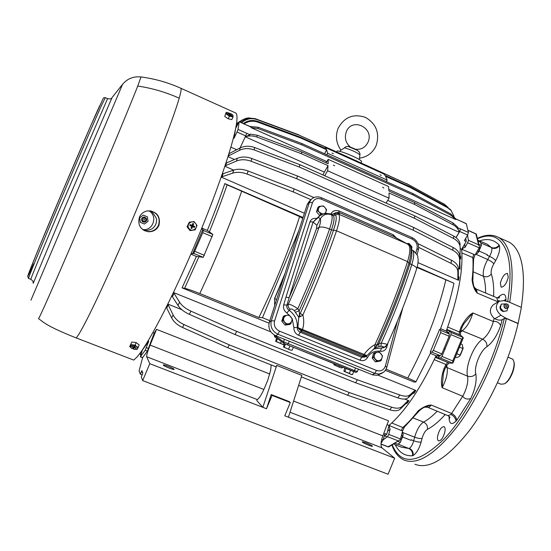 <?xml version="1.0" encoding="UTF-8"?>
<svg xmlns="http://www.w3.org/2000/svg" width="551" height="551" viewBox="0 0 551 551"><rect width="100%" height="100%" fill="white"/><g stroke="black" fill="none" stroke-linecap="round" stroke-linejoin="round"><path stroke-width="0.83" d="M167.07 307.244L168.572 304.366M142.606 357.723L140.347 356.855L142.482 349.74M142.571 349.775L148.749 341.179L148.088 340.924M271.161 364.927L270.686 370.107L267.814 380.094L264.59 387.835C261.753 394.42 259.259 398.38 257.124 399.702L256.8 400.563L262.841 407.334L149.769 363.694L142.668 380.596L141.338 376.96L142.819 372.937L141.931 370.63L140.291 374.108L139.1 370.844L142.647 357.592L147.379 351.118L154.204 333.086L152.93 332.584M140.34 356.848L145.182 350.264L148.749 341.179M384.137 436.282L386.809 434.243L389.027 425.42L387.071 424.649M389.027 425.42C405.061 411.569 420.744 388.338 436.075 355.732L430.393 353.377M386.093 369.211L407.747 378.007C413.112 380.224 415.805 381.554 415.833 381.995L414.221 382.098L385.383 370.389M269.033 323.161L182.057 287.863L196.397 256.422L190.866 254.128M154.204 333.086L156.532 329.353L269.9 374.053M166.292 307.196L171.636 317.858C173.71 321.846 177.332 325.049 182.484 327.473L227.742 347.715L275.893 366.801L276.733 365.437L301.858 375.41L288.407 417.203L394.654 458.212L382.001 447.873C380.452 445.917 380.727 441.916 382.821 435.882L388.517 420.819L298.649 385.383M171.857 295.832L178.001 305.412C180.335 308.966 184.11 311.942 189.324 314.339L235.05 334.54L355.595 382.773L397.925 397.898C402.643 399.496 406.025 399.461 408.064 397.801L412.871 393.414L413.987 393.297L415.812 390.432L377.958 375.135M270.851 331.86L173.455 292.505M301.376 376.905L347.564 395.219L389.853 409.792C394.585 411.315 398.111 411.039 400.419 408.959L405.929 403.518L407.106 403.298L408.945 400.742L404.709 399.048M181.789 309.669L167.841 304.076M196.397 256.422L198.952 256.704L184.613 288.311C187.368 288.862 192.423 290.597 199.779 293.525L258.846 317.521L262.455 317.679L298.959 230.194M201.804 228.1L207.321 230.421L212.844 234.437L203.236 257.338L198.952 256.704M203.236 257.338L193.759 253.412L192.65 253.763L191.273 253.191M192.65 253.763L202.837 229.512L201.466 228.934M193.759 253.412L202.761 232.66L203.402 230.463L202.837 229.512M459.72 258.626L460.664 259.039L460.691 256.546L460.057 255.561M234.512 159.514L228.024 156.663M236.682 149.734L230.903 147.172M207.321 230.421C214.139 213.533 219.973 197.933 224.822 183.607L227.102 184.812C222.087 199.4 216.164 215.117 209.346 231.964M417.045 267.49L453.962 283.248L417.176 267.008M303.043 217.521L224.822 183.607M448.955 333.72L449.141 333.217L446.227 331.061L440.566 328.678M446.227 331.061C458.239 297.23 463.37 269.969 461.628 249.272L460.175 248.632M457.874 279.281L458.356 276.209L459.031 277.208L458.549 280.273L457.874 279.281L457.84 271.471C457.674 268.344 455.395 265.63 450.993 263.344L451.496 260.244C455.891 262.538 458.163 265.251 458.322 268.385L460.037 269.129L459.748 256.311C459.644 252.751 457.42 249.803 453.087 247.468L413.615 227.425L297.402 175.983L296.748 178.738L413.243 230.222L413.615 227.425M310.929 199.682L293.263 191.934L247.158 174.061L248.115 171.003C242.798 169.047 237.984 168.744 233.686 170.094L224.925 166.25M458.549 280.273L418.009 262.648M304.414 213.271L221.22 177.098M250.044 134.788L245.477 136.738C249.252 135.553 253.061 135.656 256.904 137.034L257.214 135.215L250.161 134.12L250.044 134.788L246.841 133.356L240.057 147.999M245.849 135.966L237.013 132.026L234.058 138.218L233.438 137.943M234.058 138.218L235.704 128.121M237.013 132.026L238.011 129.409L239.237 121.633L235.745 128.142M149.769 363.694L146.669 356.738L257.331 399.592M156.532 329.353L150.099 345.084C147.613 351.338 146.47 355.223 146.669 356.738M436.075 355.732L439.691 356.18L437.659 355.34L440.29 355.664L431.812 352.144L430.276 351.965L430.744 352.599M269.804 320.668L262.455 317.679M182.057 287.863L184.613 288.311M415.812 390.432L414.696 390.549L409.91 394.909C407.871 396.562 404.496 396.582 399.764 394.984L357.399 379.797L236.716 331.406L235.05 334.54M276.733 365.437L262.841 407.334L266.512 408.752L272.056 395.425L271.195 394.557L289.351 401.631L290.287 402.526L284.777 415.798L288.407 417.203M461.628 249.272L466.236 241.51L464.321 240.663L467.654 235.029L459.699 231.475L460.464 228.913L459.197 232.281L387.704 200.364M459.197 232.281L455.98 237.522M460.664 259.039L460.023 257.916L460.188 247.984M228.21 156.078L239.54 150.306C244.003 148.185 248.852 148.047 254.094 149.893L299.338 167.043L414.504 218.286L453.618 238.528C457.736 240.787 459.927 243.797 460.181 247.551M324.725 175.762L327.604 170.741L328.052 165.651L301.411 153.715L301.59 151.856L328.148 163.771L328.189 159.363L326.123 162.869M245.422 136.862L324.367 172.098L328.052 165.651M324.367 172.098L322.852 174.922M459.699 231.475L456.083 237.605M467.654 235.029L468.419 232.467L457.564 227.611L459.265 232.171C458.37 229.044 456.318 226.592 453.108 224.836L414.621 204.455L389.054 192.995L389.047 198.208L327.604 170.741M460.037 269.129L459.382 268.034L459.748 256.311M413.243 230.222L452.812 250.278C457.158 252.613 459.382 255.561 459.493 259.122M225.042 165.892L236.496 161.023C240.897 159.26 245.746 159.329 251.042 161.229L296.748 178.738M225.938 163.172L237.302 158.302C241.696 156.532 246.531 156.601 251.814 158.495L297.402 175.983M450.993 263.344L418.677 247.358M247.158 174.061C241.827 172.105 237.006 171.795 232.701 173.138L233.686 170.094L223.127 173.723L222.129 176.754L232.701 173.138M221.295 176.878L222.129 176.754M326.936 161.657L251.063 127.612L251.104 127.109L239.237 121.633M326.798 154.776L327.604 153.247L326.591 149.693L324.601 153.791M326.591 149.693L300.867 138.074L300.564 137.268L326.206 148.853L325.393 147.551L325.035 148.329M244.1 123.817C248.432 121.068 253.033 120.524 257.896 122.17L300.867 138.074M241.524 122.659L243.108 121.509C247.399 118.575 252 117.935 256.911 119.588L299.262 135.236L407.196 184.055L444.519 204.331L448.197 207.569M235.973 126.696L236.785 126.11M297.492 134.348L255.23 118.685L248.122 117.948L241.255 120.635L245.594 118.444L249.121 117.838M236.338 124.595L238.294 123.148M239.919 121.936L241.703 120.614M242.626 119.732L236.496 123.596M386.341 181.61L387.174 180.115L385.535 176.327L410.261 187.498L447.632 207.741L451.173 210.565L454.038 216.433M468.419 232.467L466.325 223.775L458.28 220.028M251.063 127.612L258.033 128.576L301.845 144.872L413.271 195.054L451.221 215.427L455.808 219.553L455.622 218.967L458.301 220.042M142.227 374.845L140.291 374.108M431.812 352.144L433.32 350.415L440.635 332.646L440.772 330.366L439.546 329.45L440.304 329.381M430.276 351.965L439.546 329.45M440.29 355.664L441.819 353.942L449.113 336.206L449.237 333.927L447.116 332.356L449.141 333.217M439.691 356.18L439.946 355.622M227.102 184.812L299.599 216.584L302.754 218.43M299.599 216.584C289.02 250.03 275.431 283.675 258.846 317.521M355.595 382.773L357.399 379.797M189.324 314.339L190.935 311.15C185.708 308.739 181.926 305.764 179.585 302.224L174.061 293.352L172.504 296.528M347.564 395.219L349.348 392.567L229.347 344.898L227.742 347.715M182.484 327.473L184.02 324.594C178.855 322.163 175.232 318.96 173.138 314.972L168.255 304.972L166.774 307.851M408.945 400.742L407.768 400.963L402.271 406.39C399.957 408.456 396.431 408.732 391.699 407.203L349.348 392.567M254.094 149.893L254.679 147.53C249.451 145.684 244.61 145.822 240.16 147.944L229.188 153.577L228.541 155.94M414.504 218.286L414.648 215.82L299.792 164.653L299.338 167.043M453.618 238.528L453.659 236.042L414.648 215.82M386.024 203.064L389.047 198.208M414.621 204.455L414.469 202.506L388.972 191.066L388.558 186.507L328.189 159.363M334.671 165.734L333.314 165.128L334.671 165.734M383.847 188.043L382.587 187.25L383.847 188.043M466.236 241.51L465.753 238.239M313.918 197.561L294.117 188.862L293.263 191.934M451.496 260.244L417.92 243.604M455.808 219.553L388.868 189.496M457.564 227.611L457.454 226.874L452.846 222.845L414.469 202.506M258.033 128.576L258.116 127.253L249.92 126.434M258.116 127.253L301.79 143.508L301.845 144.872M451.221 215.427L450.718 213.891L412.878 193.566L301.79 143.508M450.718 213.891L455.842 218.933M387.174 180.115L327.604 153.247M410.261 187.498L409.62 186.555L384.97 175.411L383.827 173.971L325.393 147.551M381.278 175.432L380.004 174.729L381.278 175.432M332.053 153.04L333.334 153.736L332.053 153.04M257.896 122.17L257.73 121.406C252.764 119.732 248.095 120.338 243.735 123.217L243.356 123.486M256.911 119.588L256.573 119.23C251.683 117.583 247.096 118.217 242.819 121.137L241.028 122.439M407.196 184.055L367.386 165.83M299.262 135.236L335.318 151.346M444.168 204.139L406.39 183.497M447.632 207.741L446.882 206.742L409.62 186.555M386.809 434.243L384.846 433.479L383.227 439.877L381.733 439.299M257.214 135.215L301.59 151.856M141.125 351.696L141.366 353.349M139.982 353.267L140.877 354.81M336.454 151.773L337.047 151.064C340.05 150.099 362.868 159.99 361.525 161.663L361.511 161.698M266.512 408.752L271.195 394.557M272.056 395.425L290.287 402.526M174.082 369.287C173.737 368.316 163.351 364.204 163.261 365.003L163.275 365.106C163.537 366.05 174.033 370.21 174.095 369.397L174.082 369.287M372.249 445.945C368.261 443.617 364.914 442.246 362.193 441.826L362.393 442.129C363.681 443.355 372.393 446.923 372.462 446.262L372.249 445.945M381.072 442.914L383.227 439.877M413.477 393.09L415.254 390.37M140.216 352.95L140.443 354.644M141.538 351.111L141.717 352.316M413.271 195.054L412.878 193.566M256.904 137.034L301.411 153.715M446.882 206.742L451.303 210.723M236.393 124.237L238.549 122.646M239.657 121.819L241.255 120.635M443.259 203.519L444.74 204.462M256.573 119.23L298.794 134.823M236.097 126.027L237.254 125.187M257.73 121.406L300.564 137.268M248.115 171.003L294.117 188.862M458.356 276.209L458.322 268.385L457.84 271.471M453.659 236.042C457.681 238.252 459.865 241.186 460.202 244.858M254.679 147.53L299.792 164.653M184.02 324.594L229.347 344.898M190.935 311.15L236.716 331.406M394.654 458.212L388.062 474.232L142.668 380.596M222.349 173.847L223.127 173.723M167.745 304.283L168.255 304.972M173.393 292.636L174.061 293.352M499.151 245.064L499.378 245.656C497.367 248.239 494.812 249.031 491.719 248.04L491.409 247.502C494.502 248.501 497.085 247.688 499.151 245.064C493.999 239.595 487.449 238.218 479.508 240.925M505.184 300.977L505.928 300.357L505.963 299.303L503.759 300.619M500.363 283.118C502.154 276.802 504.53 273.571 507.492 273.434L508.249 277.422C506.445 283.779 504.069 287.016 501.114 287.154L500.363 283.118M506.562 241.014L509.124 242.165C513.78 244.72 517.375 249.555 519.924 256.663C524.097 268.674 524.538 285.576 521.253 307.355M518.236 323.492L505.267 317.906L502.133 319.697C500.232 320.51 497.801 320.193 494.819 318.74L494.144 318.313C489.488 313.657 489.143 309.187 493.111 304.917L499.178 301.259L503.931 300.66L508.532 301.824L521.391 307.417L518.071 323.582C509.455 360.85 490.183 403.05 469.273 430.751C447.04 458.646 428.919 469.81 414.889 464.238M499.178 301.259C494.901 305.605 495.487 310.247 500.942 315.2L494.819 318.74M505.267 317.906L500.942 315.2M392.353 445.125C401.128 465.953 418.395 463.901 444.161 438.975C468.474 413.181 493.882 362.71 504.323 318.444L506.417 318.561L518.071 323.582M498.703 298.167L499.24 297.767L496.685 297.692L497.629 300.405L497.505 301.638L498.159 301.872M476.333 289.096L474.563 287.615C474.087 287.691 473.509 285.425 472.827 280.803L472.069 279.922C472.903 286.017 474.618 290.405 477.214 293.084L474.308 287.105M447.688 327.005L459.362 331.964L460.505 331.723L461.821 327.838L460.967 327.26C464.645 320.138 468.605 315.358 472.854 312.94C470.375 321.212 466.869 327.142 462.344 330.731L460.36 332.363M494.144 318.313L492.677 323.83C490.094 331.151 486.767 336.289 482.683 339.223L460.98 330.345M383.269 439.732L387.491 436.674L388.724 434.388L390.115 429.181L389.192 427.225L389.598 425.709L401.218 430.489L402.829 427.542C407.795 423.182 412.926 417.596 418.223 410.791L419.394 410.695C422.025 408.415 423.919 407.244 425.076 407.175L431.192 405.026C429.828 406.913 428.671 407.671 427.714 407.292L448.032 415.681L450.821 414.455L451.606 413.47L462.682 396.259L442.129 387.684C446.207 380.004 447.887 373.323 447.178 367.627L467.53 376.133C468.391 381.065 467.158 387.057 463.839 394.117L462.682 396.259C464.651 398.883 467.331 399.647 470.712 398.566C475.231 389.013 476.925 380.762 475.795 373.819C473.633 376.395 470.878 377.166 467.53 376.133C464.927 366.601 474.108 344.244 482.683 339.223C485.768 340.876 487.18 343.369 486.912 346.717C492.608 342.515 497.195 335.449 500.666 325.524C499.013 322.411 496.575 321.068 493.352 321.508L472.854 312.94L463.467 324.319M502.753 311.349L500.997 310.213L500.253 309.035L499.929 307.396L500.349 305.936M473.591 258.887L472.827 257.531C473.316 263.998 473.061 271.464 472.069 279.922M462.916 247.103L463.012 248.108L461.738 250.491M389.192 427.225L388.407 427.886M389.598 425.709L389.977 424.614M437.088 355.856L436.337 357.482L435.18 357.682M446.599 365.527L449.099 363.026L452.66 363.137L440.497 358.102L441.957 356.435L450.932 334.622L451.062 332.432L449.444 330.958L447.653 329.98L447.04 331.661M447.653 329.98L446.964 329.043M447.192 329.553L460.546 335.18L460.519 331.674M496.685 297.692L476.491 289.165L477.214 293.084L497.505 301.638L497.395 302.334M473.591 258.949L474.948 255.147L479.274 247.668L479.418 246.462L478.605 244.837L468.405 240.291L467.53 235.236M479.17 247.854L467.689 242.75L465.03 247.385L463.012 248.108M460.546 335.18L463.184 337.543L451.062 332.432M401.218 430.489L402.643 430.779L400.487 438.989L388.724 434.388M460.374 332.267L460.45 331.833M445.931 366.918L447.178 367.627L446.661 365.361M452.66 363.137L452.791 360.926L461.731 339.168L463.184 337.543M467.689 242.75L468.405 240.291M399.764 440.104L388.6 446.999L388.18 446.785L399.764 440.104L400.487 438.989M402.643 430.779L404.386 427.08M487.408 254.755L479.294 251.139L487.408 254.755L487.098 255.285L489.557 256.332C491.464 252.888 492.181 250.126 491.719 248.04L491.409 247.502L480.968 243.032M497.546 297.933L499.75 295.977L498.992 297.864M475.899 254.273L487.711 259.507L489.557 256.332C492.58 257.772 494.612 259.218 495.652 260.678C499.034 254.417 500.274 249.41 499.378 245.656M444.409 414.187L444.533 415.275C438.479 421.901 432.776 426.591 427.438 429.332C427.817 426.019 426.522 423.602 423.561 422.087C419.828 424.607 416.852 429.642 414.641 437.198C417.796 438.341 420.268 438.741 422.052 438.41L421.129 442.005C419.345 442.329 416.873 441.923 413.705 440.779L411.218 439.76L411.067 440.366L402.795 437.122M402.781 432.542L414.641 437.198L413.705 440.779C412.63 444.602 411.177 447.109 409.359 448.3C412.258 449.816 413.512 452.213 413.119 455.498L412.534 455.773C404.771 456.166 399 452.467 395.212 444.691M397.822 444.03L408.746 448.48L409.359 448.3L408.746 448.48C411.659 449.988 412.919 452.419 412.534 455.773M402.788 437.136L411.067 440.366M450.821 414.455L451.606 413.47C454.727 415.082 456.428 417.382 456.696 420.379L455.973 421.164C455.601 418.119 453.879 415.881 450.821 414.455M497.505 301.638L497.629 300.405L499.729 300.97M418.223 410.791C423.134 406.996 427.459 405.075 431.192 405.026L451.606 413.47M391.789 422.989L402.829 427.542L404.296 427.156M443.817 368.97C441.399 376.67 440.834 382.904 442.129 387.684L443.397 373.33L444.822 369.177L443.817 368.97L445.986 364.487L447.805 362.448L435.703 357.475M444.822 369.177L446.62 365.485L445.986 364.487L434.25 359.658M443.397 373.33L443.521 372.807L443.397 373.33M440.497 358.102L436.337 357.482M478.605 244.837L475.85 233.927L476.305 234.12M455.973 421.164C452.089 424.842 449.816 424.208 449.148 419.27L449.96 417.114M437.714 435.71C439.347 429.732 441.454 426.722 444.051 426.667C445.084 427.287 445.366 429.002 444.884 431.805C443.252 437.804 441.137 440.834 438.548 440.896C437.501 440.256 437.225 438.527 437.714 435.71M148.77 210.785C158.116 215.579 153.261 230.986 142.84 229.581L142.688 229.567M148.963 210.778L149.858 211.088C151.05 210.448 153.233 212.9 156.394 218.444C157.007 222.459 155.685 225.855 152.427 228.631C148.763 230.346 146.063 230.903 144.334 230.297L143.501 230.139M508.036 357.2L512.809 359.204L513.773 361.304C515.536 367.372 509.613 381.333 504.193 383.882L501.004 384.219L497.491 382.766M513.911 361.711L513.993 362.035C515.674 367.813 510.04 381.085 504.881 383.51L504.193 383.882M359.589 157.49L359.893 154.769C356.339 152.104 351.187 149.782 344.437 147.813C342.006 149.686 340.807 150.409 340.842 149.982C336.144 143.267 335.235 136.056 338.114 128.349C344.32 117.032 353.432 113.382 365.458 117.384C376.326 123.851 379.914 133.204 376.216 145.457C372.869 152.799 367.276 157.042 359.438 158.185M358.763 151.394L359.955 153.529L359.968 154.865M357.22 150.265L347.784 146.318L345.401 146.986L344.437 147.813M179.206 98.174C165.961 92.251 152.138 88.201 137.736 86.032L141.008 76.947C154.921 78.779 168.234 82.567 180.942 88.305C181.451 89.055 180.873 92.341 179.206 98.174C173.792 117.26 153.991 168.806 130.98 222.824C107.975 276.857 86.328 322.638 78.407 334.912L76.272 337.942L133.721 360.085L136.634 357.399C147.007 346.269 170.445 301.941 193.201 248.694C215.978 195.474 233.583 143.797 236.455 123.844C237.35 117.756 237.164 114.167 235.897 113.079L235.105 112.728M76.272 337.942C59.653 331.399 48.536 326.047 42.916 321.901L38.536 318.609M158.964 225.373C160.72 216.164 156.863 211.35 147.399 210.916C143.653 211.646 140.98 213.74 139.396 217.197C137.461 225.008 140.443 229.857 148.343 231.744C153.274 231.875 156.821 229.753 158.964 225.373M144.383 230.635L147.957 231.565C152.868 231.695 156.388 229.581 158.53 225.228C160.444 218.086 157.855 213.313 150.767 210.909M274.563 298.532L274.646 304.345L274.563 298.539L284.984 273.551M382.167 373.179L377.125 375.314L372.765 374.928L275.817 335.814C270.162 332.873 267.972 328.389 269.253 322.369L307.169 204.724L309.325 202.527L312.479 202.644L274.563 321.019C273.606 325.565 275.259 328.947 279.522 331.172L376.491 370.444L374.804 373.378L379.178 374.039L383.613 372.256L385.445 370.293L386.65 367.854L386.809 367.324L385.342 366.098L397.457 321.116M412.196 237.653L412.265 239.134L321.357 199.159L321.502 197.74C317.424 196.204 313.987 196.762 311.191 199.414L309.021 201.625L307.169 204.724M285.907 297.271L309.958 221.819L313.113 222.032L316.921 225.359L316.439 228.734C308.47 251.387 299.386 274.281 289.192 297.416L286.933 305.13L283.703 304.875L285.907 297.271L289.117 297.547M334.147 213.382L333.927 213.926L331.392 214.353M289.192 297.416L313.113 222.032L318.395 217.39C320.772 214.064 324.753 212.92 330.345 213.967L331.805 214.497L335.952 212.824L333.927 213.926L335.401 215L333.3 215.599L331.413 214.773C326.681 213.216 322.955 214.587 320.227 218.905L316.921 225.359M366.938 355.595L302.52 329.546C303.994 324.746 304.118 319.89 302.878 314.993C315.647 286.782 326.86 258.715 336.53 230.793L331.502 229.85C334.133 221.922 334.732 217.17 333.3 215.599L331.902 214.546L330.345 213.967L331.413 214.773C332.832 216.336 332.219 221.082 329.581 229.016C320.4 255.388 309.814 281.96 297.815 308.732L294.324 310.688C292.726 309.083 291.341 308.629 290.157 309.318C288.469 307.954 287.849 306.26 288.297 304.235C290.191 304.18 293.366 305.681 297.815 308.732L299.214 310.771C311.425 283.62 322.19 256.649 331.502 229.85L329.581 229.016C324.808 227.115 321.295 226.557 319.043 227.349C320.62 222.673 321.013 219.856 320.227 218.905L318.395 217.39L319.305 216.047C323.299 213.795 325.407 212.9 325.634 213.361L329.966 213.816M336.399 212.865L337.205 213.12L334.085 214.022M336.447 212.872L337.191 213.113M300.426 316.625L302.878 314.993L300.192 313.526L299.475 314.945L300.426 316.625L298.794 317.169L299.475 314.945L299.214 310.771L295.405 312.327L298.794 317.169L297.926 326.977L298.353 327.859L302.244 330.435L301.528 331.509L362.937 356.504L363.812 355.533L366.801 355.76L365.981 356.483L374.556 348.239M301.528 331.509L298.16 328.231L298.353 327.859L302.52 329.546L302.244 330.435L363.522 355.395L364.032 354.617C366.835 350.429 370.486 347.096 374.983 344.623L376.808 345.022C389.419 317.7 400.143 290.343 408.973 262.958L407.54 261.601L336.53 230.793C339.602 221.481 340.27 215.916 338.541 214.091L335.401 215C336.95 216.667 336.317 221.743 333.507 230.222C323.926 257.847 312.816 285.618 300.192 313.526M408.814 244.981L408.236 244.616C410.571 246.69 410.337 252.351 407.54 261.601C398.593 289.303 387.739 316.977 374.983 344.623L374.59 348.218M374.714 348.142L378.93 346.648L378.826 343.535L376.133 346.448L376.774 345.098M362.758 356.428L363.812 355.533M408.945 263.116L409.93 263.853C401.376 290.411 391.01 316.977 378.826 343.535L381.258 343.108C385.135 343.686 387.112 344.21 387.181 344.678L384.006 347.674L373.323 349.052M374.921 347.192L376.106 346.51L374.763 348.108M362.937 356.504L365.981 356.483L364.955 357.069L361.656 357.241L362.937 356.504M378.93 346.648L380.913 346.29L381.258 343.108C393.207 316.935 403.38 290.783 411.783 264.659L409.93 263.853C412.017 257.055 412.417 252.441 411.122 250.009M292.319 319.236L293.897 327.631L297.278 327.459C297.216 329.67 298.194 331.268 300.205 332.246L301.92 330.325M412.809 250.381L411.074 249.596M298.16 328.231L297.926 326.977L297.278 327.459C297.657 320.296 294.868 314.525 288.924 310.144C287.167 308.829 286.499 307.155 286.933 305.13L288.297 304.235C299.861 278.413 310.11 252.785 319.043 227.349L316.439 228.734M380.913 346.29C383.048 346.242 383.648 346.6 382.718 347.364L385.294 346.827M407.044 243.824L338.541 214.091L337.205 213.12C339.822 213.788 340.36 213.533 338.824 212.355L335.091 212.941M338.941 210.916L338.824 212.355L393.352 236.262L406.569 243.508L393.214 236.2L393.228 234.74L338.941 210.916C335.173 209.986 332.549 210.902 331.082 213.678L332.322 214.298M406.569 243.508L408.325 244.658C411.721 245.291 411.955 251.352 409.028 262.855C400.178 290.294 389.44 317.7 376.801 345.071L376.14 346.427M295.405 312.327L294.324 310.688M313.092 222.039L319.332 216.026M290.157 309.318L286.816 312.927C284.04 310.805 283 308.119 283.703 304.875M382.718 347.364L381.471 348.156L380.3 351.249C374.618 350.532 370.334 352.647 367.462 357.585L366.201 356.345M353.735 371.608L352.523 374.528L351.869 374.632L343.996 371.312M350.581 370.341L349.32 373.385L343.879 371.16L344.781 368.006M352.523 374.528L350.712 374.287L349.32 373.385M346.083 368.529L344.878 371.45M342.529 367.097L342.185 367.916L340.408 367.682L333.885 364.7L333.934 363.639M339.457 365.857L339.065 366.801M333.989 364.831L340.408 367.682L342.185 367.916M335.146 364.121L334.801 364.948M284.316 343.528L283.366 344.595L275.693 341.4M281.327 341.468L280.576 343.266L275.624 341.31L276.568 338.142M283.923 344.478L282.043 344.196L280.576 343.266M277.449 338.755L276.333 341.42M293.346 347.295L292.113 350.257L290.157 349.975L283.476 346.951L284.468 343.604M289.95 345.932L288.669 349.017M283.551 347.054L290.157 349.975L292.113 350.257M285.494 344.093L284.247 347.089M406.748 243.611L408.938 243.452L410.571 245.099L412.01 247.13L411.494 249.486M411.459 249.472L410.557 245.112L406.776 243.625M324.635 213.506C326.557 211.928 326.702 209.979 325.076 207.658L326.585 209.731L325.483 213.375M316.508 211.729L319.642 215.482L320.813 214.36L319.435 212.424C315.751 208.423 321.667 203.457 325.076 207.658L323.451 205.984L318.995 206.405L317.837 207.548L316.508 211.729L317.665 210.599L318.995 206.405M322.817 214.008L319.456 212.41L317.665 210.599M319.642 215.482L320.062 215.441M320.813 214.36L322.638 214.07M372.194 358.005L375.417 361.862L379.88 361.139L381.244 360.395L382.484 355.829L379.267 351.979L374.797 352.681L373.454 353.446L372.194 358.005L373.537 357.255L374.797 352.681M375.417 361.862L376.767 361.119L381.244 360.395M373.537 357.255L376.767 361.119M375.396 359.162C378.93 363.488 384.743 357.792 380.955 353.749C377.449 349.437 371.601 355.092 375.396 359.162M281.788 321.164L285.074 325.097L289.805 324.429L290.935 323.568L292.374 318.967L289.096 315.041L284.357 315.689L283.242 316.577L281.788 321.164L282.904 320.289L284.357 315.689M285.074 325.097L286.196 324.236L290.935 323.568M282.904 320.289L286.196 324.236M284.764 322.225C288.373 326.64 294.661 320.971 290.783 316.832C287.216 312.431 280.886 318.058 284.764 322.225M508.325 307.1L508.676 305.729L508.043 304.531L506.892 303.973L505.866 304.345C505.343 306.666 506.162 307.582 508.325 307.1M507.161 305.385L507.023 306.06L507.306 305.488M507.43 308.477L507.354 308.526C504.496 308.629 503.497 307.279 504.351 304.462L504.785 304.131M507.685 308.319L507.01 310.819L503.338 311.349L500.46 307.988L501.258 304.111L505.288 303.904M508.284 307.458L507.512 308.436C504.654 308.539 503.655 307.183 504.502 304.366L506.107 303.876M501.258 304.111L500.136 308.174L503.015 311.535L507.01 310.819M142.716 220.855C145.23 221.963 146.222 221.185 145.684 218.513C143.17 217.404 142.179 218.182 142.716 220.855M143.839 219.532L144.217 220.076L144.569 219.835L144.183 219.291L143.839 219.532M143.198 222.067L142.034 221.247C140.98 219.133 141.586 217.735 143.866 217.066L146.125 218.044C147.186 220.255 146.518 221.654 144.121 222.225L142.055 221.254C141.001 219.133 141.607 217.741 143.887 217.073L144.782 217.163M140.34 222.328L139.637 217.81L143.253 215.104L147.448 216.86L148.026 221.316L144.417 224.03L140.34 222.328M144.417 224.03L140.223 222.28M143.253 215.104L139.603 217.803L140.188 222.267M227.095 112.376L226.179 112.383L224.753 116.44L228.19 118.761L231.806 119.608L233.045 117.012L233.052 115.366M224.753 116.44L226.179 112.383M228.19 118.761L229.423 116.158L233.045 117.012M225.979 113.837L229.423 116.158M227.928 114.739C226.062 113.368 225.758 112.583 227.026 112.376L231.565 114.043L233.011 115.317C233.335 116.895 231.64 116.702 227.928 114.739M229.237 114.959L229.312 114.353L227.653 113.286L229.347 114.05L229.25 114.966L230.084 115.338L230.16 114.732L229.684 115.159M230.16 114.732L231.847 115.49L230.194 114.429L230.27 113.823L229.423 113.444L229.347 114.05M229.423 113.444L229.278 114.739M230.27 113.823L229.512 115.083M227.653 113.286L227.942 113.733M230.194 114.429L229.609 115.125M231.881 115.187L231.365 115.276M189.999 230.594L195.192 229.85L197.01 225.414L194.076 221.578L189.31 222.17L187.058 226.764L189.999 230.594L195.192 229.85M187.058 226.764L189.31 222.17M187.485 226.613L190.432 230.456M189.089 228.582C185.57 224.526 192.327 219.112 195.522 223.417C199.028 227.46 192.292 232.88 189.089 228.582M190.185 224.56L192.037 225.338L192.085 226.089L190.185 224.56L189.806 225.483L192.085 226.048L190.894 228.107L192.079 226.075L194.806 226.509L192.96 225.731L193.718 223.885L192.113 226.062L192.795 223.492L192.037 225.338M192.795 223.492L193.718 223.885M190.894 228.107L191.824 228.5L192.581 226.654L194.427 227.432L194.806 226.509M191.658 226.261L189.806 225.483M192.96 225.731L192.113 226.075M194.427 227.432L192.581 226.654M191.824 228.5L192.079 226.082M138.301 347.516L136.593 346.579C138.521 348.687 137.729 349.603 134.203 349.341L131.234 348.067C129.499 344.967 131.276 344.471 136.579 346.593L135.215 345.14L136.111 342.543L139.196 344.926L137.089 349.396L134.747 349.43M136.111 342.543L131.813 342.054L129.712 346.531L131.813 342.054M135.215 345.14L130.904 344.644M129.712 346.531L131.889 348.487M132.832 348.136L133.328 347.35L131.558 346.662L131.806 346.276L133.583 346.965L134.21 346.228L132.832 348.136L133.721 348.48L134.313 346.269M134.217 347.695L135.987 348.384L136.242 347.998L134.465 347.309L134.967 346.524L134.079 346.18L133.583 346.965M134.465 347.309L134.368 346.29M131.558 346.662L132.371 346.489M135.987 348.384L135.498 347.709M133.721 348.48L134.272 346.255M133.328 347.35L134.107 346.345M460.973 343.948L462.234 344.478L463.04 348.604L459.692 347.206M456.972 353.818L460.326 355.216L463.04 348.604M455.56 357.103L456.834 357.633L458.976 356.676L460.326 355.216M463.191 347.695L459.748 356.029M402.416 431.647L403.139 434.636L402.877 436.048L401.41 435.469M398.001 441.447L400.288 442.336L402.877 436.048M395.232 443.376L397.285 444.175L399.179 443.472L400.288 442.336M403.139 434.395L400.109 442.68M478.502 241.255L480.465 242.123L481.416 245.023L481.319 245.47L479.122 244.492M477.318 251.049L478.757 251.69L481.319 245.47M475.327 254.486L477.435 253.357L478.757 251.69M481.429 244.906L477.751 253.088M148.57 348.535L146.366 347.674M212.844 234.437L203.402 230.463M147.379 351.118L145.182 350.264M412.871 393.414L414.696 390.549M212.225 236.641L202.761 232.66M459.382 268.034L459.63 265.231M225.669 165.727L226.495 163.013M247.943 125.69L239.251 121.778M142.647 357.592L140.477 356.752M441.819 353.942L433.32 350.415M445.849 279.977C437.831 313.223 425.131 345.904 407.747 378.007M397.925 397.898L399.764 394.984M178.001 305.412L179.585 302.224M171.636 317.858L173.138 314.972M405.929 403.518L407.768 400.963M400.419 408.959L402.271 406.39M389.853 409.792L391.699 407.203M204.387 255.327L194.896 251.387M239.54 150.306L240.16 147.944M460.023 257.854L460.037 256.704M459.637 231.565L458.99 231.275M236.496 161.023L237.302 158.302M251.042 161.229L251.814 158.495M452.812 250.278L453.087 247.468M326.867 161.78L325.71 161.264M246.841 133.356L238.011 129.409M243.817 123.693L243.735 123.217M243.108 121.509L242.819 121.137M449.113 336.206L440.635 332.646M449.237 333.927L440.772 330.366M453.108 224.836L452.846 222.845M246.517 136.386L245.801 136.069M381.953 442.267L381.189 441.971M408.064 397.801L409.91 394.909M241.613 191.445C229.974 224.96 216.026 258.984 199.779 293.525M150.099 345.084L263.881 389.474M293.6 401.073L382.821 435.882M290.005 412.244L382.001 447.873M141.228 371.884L142.619 372.414M495.652 260.678L493.792 263.853C491.547 267.993 490.714 271.368 491.285 273.971C493.179 279.571 493.965 286.795 493.648 295.66L493.062 296.162M493.648 296.41L493.648 295.66M499.75 295.977C503.69 292.918 505.756 294.027 505.963 299.303M505.928 300.357L505.811 301.135M477.841 238.597C491.513 232.563 501.203 237.137 506.906 252.317C510.743 263.998 511.011 280.431 507.712 301.617M477.731 238.218C485.459 234.547 492.374 234.265 498.469 237.378C503.001 239.878 506.479 244.665 508.897 251.731C512.864 263.681 513.133 280.549 509.696 302.327M506.417 318.561C497.601 355.863 478.309 398.201 457.557 426.068C435.51 454.141 417.658 465.464 403.993 460.023C398.552 457.44 394.557 452.536 392.009 445.318M474.948 255.147L473.743 254.335L472.827 257.531L461.89 252.902M460.967 327.26L459.362 331.964L459.231 334.664M475.795 373.819C473.777 366.842 480.562 350.319 486.912 346.717M473.743 254.335L462.234 249.458M465.03 247.385L464.645 244.189M493.792 263.853C492.759 262.393 490.734 260.94 487.711 259.507C483.998 266.374 482.593 271.98 483.489 276.32L473.605 271.987M485.617 293.022C485.638 286.341 484.928 280.769 483.489 276.32C486.636 277.353 489.233 276.574 491.285 273.971M475.85 233.927L468.075 230.442M437.198 411.211C432.383 416.191 427.838 419.821 423.561 422.087L413.333 418.023M485.059 243.301L487.242 244.238L491.409 247.502M397.946 440.759L387.491 436.674M388.18 446.785L381.003 443.996M461.731 339.168L450.932 334.622M452.791 360.926L441.957 356.435M387.567 431.233L390.115 429.181M449.099 363.026L447.805 362.448M438.293 358.054L439.181 356.118M448.728 332.907L449.444 330.958M408.746 448.48L401.162 447.116L393.958 444.182M470.712 398.566L456.696 420.379M449.086 416.287L449.148 419.27M444.533 415.275L445.277 414.545M422.052 438.41C423.382 433.851 425.179 430.82 427.438 429.332M421.129 442.005C419.111 448.893 416.439 453.39 413.119 455.498M502.133 319.697L500.666 325.524M99.655 105.771C91.087 124.395 64.281 186.761 45.664 231.503C26.971 276.712 23.011 287.436 33.776 263.674M105.331 97.665L101.673 105.096C94.483 120.91 74.943 166.195 57.173 208.354C39.369 250.581 27.571 279.577 28.556 278.434L30.808 279.323M107.569 98.65L59.639 209.373C41.828 251.566 29.947 280.514 30.842 279.336C34.293 282.091 32.633 280.948 33.225 283.228M112.073 97.534L63.461 210.751L33.212 283.324M28.514 278.42L27.681 276.209L37.496 251.256L63.82 188.352L91.115 124.932L103.23 98.388L103.76 97.802L105.269 97.637L107.521 98.629C110.2 99.152 111.701 98.815 112.011 97.61L122.563 84.303L30.952 300.199M137.736 86.032C130.394 104.862 107.858 159.122 84.599 213.754C61.326 268.42 42.661 310.964 39.259 317.404L38.487 318.568M276.595 299.579L274.694 298.614L284.426 275.293M274.873 304.923L274.646 304.345L274.997 304.538M269.253 322.369L271.312 320.71L309.325 202.527L311.191 199.414M275.817 335.814L277.918 334.223C272.235 331.261 270.031 326.757 271.312 320.71L274.563 321.019M372.228 374.728L374.804 373.378L277.918 334.223L279.522 331.172M386.795 367.365L402.76 307.947M376.491 370.444C380.81 371.705 383.765 370.258 385.342 366.098M415.812 252.964L417.031 248.439L418.361 249.872M417.031 248.439C417.692 244.355 416.108 241.255 412.265 239.134M417.004 254.92L418.374 249.817C419.249 244.424 417.203 240.374 412.238 237.674L321.467 197.726M321.357 199.159C317.114 197.733 314.153 198.897 312.479 202.644M416.632 268.86L416.666 268.743C416.749 267.538 415.117 266.174 411.783 264.659C414.152 256.787 414.324 251.945 412.306 250.133L411.032 249.286M414.29 251.387L412.685 250.312C416.501 253.708 418.188 255.946 417.741 257.041C418.519 259.81 418.161 263.709 416.666 268.743C408.573 294.069 398.745 319.38 387.181 344.678M298.573 335.284L359.975 360.202L361.656 357.241L300.205 332.246L298.573 335.284C295.357 333.713 293.8 331.165 293.897 327.631M291.19 317.3L286.816 312.927M359.975 360.202C363.233 361.27 365.733 360.395 367.462 357.585M385.617 346.6L386.706 347.261C385.59 350.25 383.455 351.579 380.3 351.249M388.049 342.763L386.706 347.261M396.782 238.294L393.228 234.74M330.8 214.132L331.082 213.678M309.958 221.819C311.205 219.064 313.409 217.941 316.577 218.451M275.039 337.047L274.384 335.428L283.483 341.737L284.054 343.376L287.519 344.947L284.164 343.425M284.495 339.313L283.483 341.737L354.486 370.582L353.666 371.581C356.924 372.442 355.126 373.02 357.372 371.588L354.486 370.582L355.553 367.999M289.358 341.283L287.512 344.947L355.581 372.18M287.539 344.96L353.666 371.581M505.515 308.539L503.821 305.764M453.962 283.248C450.814 298.001 446.262 313.388 440.29 329.422M415.833 381.995L430.765 352.557M369.204 166.657L337.012 152.09M444.519 204.331L406.9 183.834M248.122 117.948L245.594 118.444M466.18 223.575L455.622 218.837M360.995 162.944L361.525 161.663M449.788 208.905L451.173 210.565M250.925 126.888L247.929 125.538M460.023 257.916L460.044 256.415M498.469 237.378L509.124 242.165M472.827 280.803L473.591 258.88M461.821 327.838L463.66 324.009M427.714 407.292L425.152 407.155M478.309 240.415L485.121 243.328M388.393 446.992L380.996 444.127M419.394 410.695L404.262 427.183M463.26 337.894L452.97 362.937M476.133 233.934L468.047 230.311M476.271 234.037L479.418 246.462M449.96 417.238L448.17 415.736M144.334 230.297L142.84 229.581M513.993 362.035L513.773 361.304M340.828 149.955L339.891 151.415M359.645 157.255L359.149 159.466M359.224 151.876C357.158 149.81 353.343 147.957 347.784 146.318M350.588 147.193C345.677 143.081 344.251 137.95 346.317 131.792C351.813 117.005 374.59 127.639 368.054 142.089C365.368 147.523 361.125 149.906 355.319 149.218M141.008 76.947C133.514 76.19 127.364 78.641 122.563 84.303M147.957 231.565L148.343 231.744M180.942 88.305L235.897 113.079M274.543 304.255L274.846 305.013M358.384 369.136L357.372 371.588M274.66 336.799L274.315 335.352M274.935 336.998L283.793 343.197M506.892 303.973L505.914 303.849M508.573 306.728L508.215 307.63M507.299 306.053L506.892 305.392M144.217 220.076L144.569 219.835L144.183 219.291M227.026 112.376L226.681 112.37M444.051 348.769L445.112 349.21M384.632 435.924L387.181 436.915"/></g></svg>
